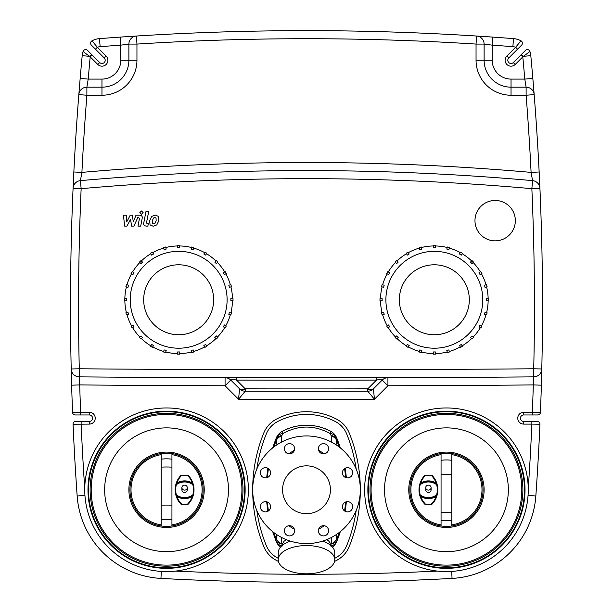 <?xml version="1.0" encoding="UTF-8"?>
<svg xmlns="http://www.w3.org/2000/svg" width="613" height="613" viewBox="0 0 613 613"><rect width="100%" height="100%" fill="white"/><g stroke="black" fill="none" stroke-linecap="round" stroke-linejoin="round"><path stroke-width="0.92" d="M181.9 487.641A2.69 2.49 180 0 1 184.59 485.151A2.69 2.49 180 0 1 187.279 487.641A2.69 2.49 180 0 1 184.59 490.124A2.69 2.49 180 0 1 181.9 487.641L181.9 489.772A2.69 2.69 0 0 0 184.59 492.461A2.69 2.69 0 0 0 187.279 489.772L187.279 487.641M421.859 249.07L419.782 249.629L419.223 247.552A54.365 54.365 0 0 1 421.307 246.993L421.859 249.07M409.162 254.027L407.3 255.108L406.227 253.238A54.365 54.365 0 0 1 408.089 252.165L409.162 254.027M398.182 262.103L396.665 263.621L395.14 262.103A54.365 54.365 0 0 1 396.665 260.579L398.182 262.103M389.669 272.739L388.588 274.601L386.726 273.528A54.365 54.365 0 0 1 387.799 271.666L389.669 272.739M384.19 285.221L383.631 287.305L381.554 286.746A54.365 54.365 0 0 1 382.114 284.662L384.19 285.221M382.137 298.692L382.137 300.845L379.983 300.845A54.365 54.365 0 0 1 379.983 298.692L382.137 298.692M383.631 312.239L384.19 314.323L382.114 314.883A54.365 54.365 0 0 1 381.554 312.799L383.631 312.239M388.588 324.936L389.669 326.806L387.799 327.878A54.365 54.365 0 0 1 386.726 326.016L388.588 324.936M396.665 335.924L398.182 337.441L396.665 338.966A54.365 54.365 0 0 1 395.14 337.441L396.665 335.924M407.3 344.437L409.162 345.517L408.089 347.379A54.365 54.365 0 0 1 406.227 346.307L407.3 344.437M419.782 349.916L421.859 350.467L421.307 352.552A54.365 54.365 0 0 1 419.223 351.992L419.782 349.916M433.253 351.969L435.406 351.969L435.406 354.122A54.365 54.365 0 0 1 433.253 354.122L433.253 351.969M446.8 350.467L448.885 349.916L449.436 351.992A54.365 54.365 0 0 1 447.36 352.552L446.8 350.467M459.497 345.517L461.367 344.437L462.44 346.307A54.365 54.365 0 0 1 460.578 347.379L459.497 345.517M470.485 337.441L472.002 335.924L473.527 337.441A54.365 54.365 0 0 1 472.002 338.966L470.485 337.441M478.998 326.806L480.079 324.936L481.941 326.016A54.365 54.365 0 0 1 480.868 327.878L478.998 326.806M484.477 314.323L485.029 312.239L487.113 312.799A54.365 54.365 0 0 1 486.553 314.883L484.477 314.323M486.53 300.845L486.53 298.692L488.684 298.692A54.365 54.365 0 0 1 488.684 300.845L486.53 300.845M485.029 287.305L484.477 285.221L486.553 284.662A54.365 54.365 0 0 1 487.113 286.746L485.029 287.305M480.079 274.601L478.998 272.739L480.868 271.666A54.365 54.365 0 0 1 481.941 273.528L480.079 274.601M472.002 263.621L470.485 262.103L472.002 260.579A54.365 54.365 0 0 1 473.527 262.103L472.002 263.621M461.367 255.108L459.497 254.027L460.578 252.165A54.365 54.365 0 0 1 462.44 253.238L461.367 255.108M448.885 249.629L446.8 249.07L447.36 246.993A54.365 54.365 0 0 1 449.436 247.552L448.885 249.629M435.406 245.959A53.821 53.821 0 0 1 447.222 247.514M449.298 248.073A53.821 53.821 0 0 1 460.309 252.633M462.171 253.705A53.821 53.821 0 0 1 471.627 260.962M473.144 262.479A53.821 53.821 0 0 1 480.4 271.934M481.473 273.796A53.821 53.821 0 0 1 486.032 284.807M486.592 286.884A53.821 53.821 0 0 1 488.147 298.692M488.147 300.845A53.821 53.821 0 0 1 486.592 312.661M486.032 314.737A53.821 53.821 0 0 1 481.473 325.748M480.4 327.61A53.821 53.821 0 0 1 473.144 337.066M471.627 338.583A53.821 53.821 0 0 1 462.171 345.839M460.309 346.912A53.821 53.821 0 0 1 449.298 351.471M447.222 352.031A53.821 53.821 0 0 1 435.406 353.586M433.253 353.586A53.821 53.821 0 0 1 421.445 352.031M419.369 351.471A53.821 53.821 0 0 1 408.358 346.912M406.496 345.839A53.821 53.821 0 0 1 397.04 338.583M395.523 337.066A53.821 53.821 0 0 1 388.267 327.61M387.194 325.748A53.821 53.821 0 0 1 382.635 314.737M382.075 312.661A53.821 53.821 0 0 1 380.52 300.845M380.52 298.692A53.821 53.821 0 0 1 382.075 286.884M382.635 284.807A53.821 53.821 0 0 1 387.194 273.796M388.267 271.934A53.821 53.821 0 0 1 395.523 262.479M397.04 260.962A53.821 53.821 0 0 1 406.496 253.705M421.445 247.514A53.821 53.821 0 0 1 433.253 245.959M408.358 252.633A53.821 53.821 0 0 1 419.369 248.073M385.891 299.772A48.442 48.442 0 0 1 458.555 257.82A48.442 48.442 0 0 1 458.555 341.725A48.442 48.442 0 0 1 385.891 299.772M435.406 247.575L433.253 247.575L433.253 245.422A54.365 54.365 0 0 1 435.406 245.422L435.406 247.575M399.347 299.772A34.987 34.987 0 0 1 451.827 269.475A34.987 34.987 0 0 1 451.827 330.07A34.987 34.987 0 0 1 399.347 299.772M187.862 475.236L187.862 475.78A20.26 20.26 0 0 1 192.329 483.067L192.834 482.891A20.796 20.796 0 0 0 188.245 475.404A0.536 0.536 0 0 0 187.862 475.236L181.318 475.236A0.536 0.536 0 0 0 180.927 475.404A20.796 20.796 0 0 0 176.337 482.891L175.831 484.569A20.796 20.796 0 0 0 175.831 494.975L176.337 496.653A20.796 20.796 0 0 0 180.927 504.139A0.536 0.536 0 0 0 181.318 504.307L187.862 504.307A0.536 0.536 0 0 0 188.245 504.139A20.796 20.796 0 0 0 192.834 496.653L193.348 494.975A20.796 20.796 0 0 0 193.348 484.569L192.834 482.891M176.337 482.891L176.851 483.067A14.835 14.835 0 0 1 192.329 483.067L193.149 484.278A14.298 14.298 0 0 0 176.031 484.278L176.851 483.067A20.26 20.26 0 0 1 181.318 475.78L181.318 475.236M192.888 496.499A20.796 20.796 0 0 1 192.834 496.653L192.329 496.476A20.26 20.26 0 0 1 187.862 503.763L187.862 504.307M181.318 504.307L181.318 503.763A20.26 20.26 0 0 1 176.851 496.476L176.031 495.266A14.298 14.298 0 0 0 193.149 495.266L192.329 496.476A14.835 14.835 0 0 1 176.851 496.476L176.337 496.653M193.348 484.569A0.536 0.536 0 0 0 193.149 484.278L192.827 484.707L193.348 484.569A20.796 20.796 0 0 0 193.34 484.546M176.031 484.278A0.536 0.536 0 0 0 175.831 484.569L176.352 484.707L176.031 484.278M193.149 495.266A0.536 0.536 0 0 0 193.348 494.975L192.827 494.837L193.149 495.266M175.831 494.975A0.536 0.536 0 0 0 176.031 495.266L176.352 494.837L175.831 494.975A20.796 20.796 0 0 0 175.839 494.998M161.173 524.889A35.523 35.523 0 0 1 161.173 454.654M171.939 454.654A35.523 35.523 0 0 1 171.939 524.889M171.939 459.198L171.939 453.566A36.604 36.604 0 0 0 161.173 453.566L161.173 525.977A36.604 36.604 0 0 0 171.939 525.977L171.939 459.198A36.604 33.631 180 0 0 161.173 459.198M129.956 489.772A36.604 36.604 0 0 1 171.939 453.566A36.604 36.604 0 0 1 171.939 525.977A36.604 36.604 0 0 1 129.956 489.772M128.883 489.772A37.677 37.677 0 0 1 185.394 457.145A37.677 37.677 0 0 1 185.394 522.399A37.677 37.677 0 0 1 128.883 489.772M425.721 487.641A2.69 2.49 180 0 1 428.41 485.151A2.69 2.49 180 0 1 431.1 487.641A2.69 2.49 180 0 1 428.41 490.124A2.69 2.49 180 0 1 425.721 487.641L425.721 489.772A2.69 2.69 0 0 0 428.41 492.461A2.69 2.69 0 0 0 431.1 489.772L431.1 487.641M425.138 504.307L425.138 503.763A20.26 20.26 0 0 1 420.671 496.476L420.166 496.653A20.796 20.796 0 0 0 424.755 504.139A0.536 0.536 0 0 0 425.138 504.307L431.682 504.307A0.536 0.536 0 0 0 432.073 504.139A20.796 20.796 0 0 0 436.663 496.653L437.169 494.975A20.796 20.796 0 0 0 437.169 484.569L436.663 482.891A20.796 20.796 0 0 0 432.073 475.404A0.536 0.536 0 0 0 431.682 475.236L425.138 475.236A0.536 0.536 0 0 0 424.755 475.404A20.796 20.796 0 0 0 420.166 482.891L419.652 484.569A20.796 20.796 0 0 0 419.652 494.975L420.166 496.653M436.778 496.315A20.796 20.796 0 0 1 436.663 496.653L436.15 496.476A14.835 14.835 0 0 1 420.671 496.476L419.851 495.266A14.298 14.298 0 0 0 436.969 495.266L436.15 496.476A20.26 20.26 0 0 1 431.682 503.763L431.682 504.307M420.166 482.891L420.671 483.067A20.26 20.26 0 0 1 425.138 475.78L425.138 475.236M431.682 475.236L431.682 475.78A20.26 20.26 0 0 1 436.15 483.067L436.969 484.278A14.298 14.298 0 0 0 419.851 484.278L420.671 483.067A14.835 14.835 0 0 1 436.15 483.067L436.663 482.891M419.652 494.975A0.536 0.536 0 0 0 419.851 495.266L420.173 494.837L419.652 494.975A20.796 20.796 0 0 0 419.66 494.998M436.969 495.266A0.536 0.536 0 0 0 437.169 494.975L436.648 494.837L436.969 495.266M419.652 484.569L420.173 484.707L419.851 484.278A0.536 0.536 0 0 0 419.652 484.569A20.796 20.796 0 0 1 419.66 484.538M437.169 484.569A0.536 0.536 0 0 0 436.969 484.278L436.648 484.707L437.169 484.569A20.796 20.796 0 0 0 437.161 484.546M451.827 454.654A35.523 35.523 0 0 1 451.827 524.889A35.523 35.523 0 0 0 451.827 454.654M441.061 524.889A35.523 35.523 0 0 1 441.061 454.654A35.523 35.523 0 0 0 441.061 524.889M441.061 520.345L441.061 525.977A36.604 36.604 0 0 0 451.827 525.977L451.827 453.566A36.604 36.604 0 0 0 441.061 453.566L441.061 520.345A36.604 33.631 0 0 0 451.827 520.345M483.044 489.772A36.604 36.604 0 0 1 441.061 525.977A36.604 36.604 0 0 1 441.061 453.566A36.604 36.604 0 0 1 483.044 489.772M484.117 489.772A37.677 37.677 0 0 1 427.606 522.399A37.677 37.677 0 0 1 427.606 457.145A37.677 37.677 0 0 1 484.117 489.772M282.279 545.991L282.654 543.539L283.957 541.31L286.394 539.701M326.606 539.701L328.422 540.735L329.909 542.505L330.721 545.991M306.5 545.562A28.259 14.13 0 0 1 334.759 559.692A28.259 14.13 0 0 1 306.5 573.822A28.259 14.13 0 0 1 278.241 559.692A28.259 14.13 0 0 1 306.5 545.562M322.668 541.11A28.259 14.13 0 0 1 334.759 552.704L334.759 559.692M278.241 559.692L278.241 552.704A28.259 14.13 0 0 1 290.332 541.11M331.564 537.402L331.135 544.045L330.645 544.857M288.654 525.755L294.401 529.318M318.599 529.318L324.346 525.755M282.355 544.857L281.865 544.045L281.436 537.402M331.235 545.869A13.455 9.118 -157.8 0 0 336.736 541.524L337.518 539.563A13.455 8.843 -158.7 0 1 331.135 544.045A13.455 10.873 -9.2 0 0 336.69 539.333L336.07 534.751M336.736 541.524A13.455 13.455 0 0 1 332.468 547.125M324.346 453.789L318.599 450.226M294.401 450.226L288.654 453.789M276.93 534.751L276.31 539.333A13.455 10.873 9.2 0 0 281.865 544.045A13.455 8.843 -21.3 0 1 275.482 539.563L276.264 541.524A13.455 9.118 -22.2 0 0 281.765 545.869M273.766 447.046L276.31 440.211L276.93 444.793M272.67 531.64L275.482 539.563L276.31 539.333L273.766 532.498M268.402 510.958L267.268 501.978M267.268 477.565L268.402 468.585M337.518 539.563L340.33 531.64A137.251 137.251 0 0 1 337.518 539.563L336.69 539.333L339.234 532.498M280.532 547.125A13.455 13.455 0 0 1 276.264 541.524A13.455 13.455 0 0 0 280.532 547.125M336.07 444.793L336.69 440.211A13.455 10.873 -170.8 0 0 331.135 435.498L331.564 442.142M337.518 439.981A13.455 8.843 158.7 0 0 331.135 435.498L329.871 433.399A13.455 9.118 157.8 0 1 336.736 438.019L337.518 439.981A137.251 137.251 0 0 1 340.33 447.904L337.518 439.981L336.69 440.211L339.234 447.046M329.196 430.495A51.132 51.132 0 0 1 330.622 431.23A13.455 13.455 0 0 1 336.736 438.019A13.455 13.455 0 0 0 330.622 431.23A13.455 0.644 118.2 0 1 329.871 433.399C314.293 424.962 298.707 424.962 283.129 433.399A13.455 0.644 -118.2 0 1 282.378 431.23A51.132 51.132 0 0 1 283.788 430.502M281.436 442.142L281.865 435.498L283.129 433.399A13.455 9.118 22.2 0 0 276.264 438.019A13.455 13.455 0 0 1 282.378 431.23C298.462 423.192 314.538 423.192 330.622 431.23M286.478 429.269A51.132 51.132 0 0 1 289.405 428.127M292.186 427.23A51.132 51.132 0 0 1 294.615 426.579M298.355 425.836A51.132 51.132 0 0 1 300.025 425.598M301.887 425.391A51.132 51.132 0 0 1 303.849 425.253M308.239 425.215A51.132 51.132 0 0 1 309.098 425.246M311.343 425.414A51.132 51.132 0 0 1 314.431 425.805M318.492 426.61A51.132 51.132 0 0 1 320.791 427.223M323.61 428.127A51.132 51.132 0 0 1 326.522 429.269M282.378 431.23A13.455 13.455 0 0 0 276.264 438.019L275.482 439.981A13.455 8.843 21.3 0 1 281.865 435.498A13.455 10.873 170.8 0 0 276.31 440.211L275.482 439.981L272.67 447.904M344.598 468.585L345.732 477.565M345.732 501.978L344.598 510.958M345.173 511.303L346.337 501.794A137.251 137.251 0 0 1 345.173 511.303M346.337 477.757L345.173 468.24A137.251 137.251 0 0 1 346.337 477.757M267.827 468.24L266.663 477.757M266.663 501.794L267.827 511.303M278.241 558.297A61.898 61.898 0 0 1 277.298 557.807A24.221 24.221 0 0 1 266.295 545.578A148.017 148.017 0 0 1 256.824 510.491M256.824 469.052A148.017 148.017 0 0 1 266.295 433.966A24.221 24.221 0 0 1 277.298 421.736A61.898 61.898 0 0 1 335.702 421.736A24.221 24.221 0 0 1 346.705 433.966A148.017 148.017 0 0 1 356.176 469.052M356.176 510.491A148.017 148.017 0 0 1 346.705 545.578A24.221 24.221 0 0 1 335.702 557.807A61.898 61.898 0 0 1 334.759 558.297M293.121 452.363A5.111 5.111 0 0 1 284.57 450.072A5.111 5.111 0 0 1 290.83 443.804A5.111 5.111 0 0 1 293.121 452.363M323.495 453.858A5.111 5.111 0 0 1 319.066 446.187A5.111 5.111 0 0 1 327.924 446.187A5.111 5.111 0 0 1 323.495 453.858M343.908 476.393A5.111 5.111 0 0 1 346.199 467.842A5.111 5.111 0 0 1 352.467 474.102A5.111 5.111 0 0 1 343.908 476.393M342.414 506.767A5.111 5.111 0 0 1 350.084 502.338A5.111 5.111 0 0 1 350.084 511.196A5.111 5.111 0 0 1 342.414 506.767M319.879 527.18A5.111 5.111 0 0 1 328.43 529.471A5.111 5.111 0 0 1 322.17 535.739A5.111 5.111 0 0 1 319.879 527.18M289.505 525.686A5.111 5.111 0 0 1 293.934 533.356A5.111 5.111 0 0 1 285.076 533.356A5.111 5.111 0 0 1 289.505 525.686M269.092 503.15A5.111 5.111 0 0 1 266.801 511.702A5.111 5.111 0 0 1 260.533 505.441A5.111 5.111 0 0 1 269.092 503.15M270.586 472.776A5.111 5.111 0 0 1 262.916 477.205A5.111 5.111 0 0 1 262.916 468.347A5.111 5.111 0 0 1 270.586 472.776M306.5 543.593A53.821 53.821 0 0 0 353.111 462.861A53.821 53.821 0 0 0 259.889 462.861A53.821 53.821 0 0 0 306.5 543.593M306.5 513.694A23.922 23.922 0 0 0 327.219 477.811A23.922 23.922 0 0 0 285.781 477.811A23.922 23.922 0 0 0 306.5 513.694M84.747 489.772A81.813 81.813 0 0 1 207.462 418.917A81.813 81.813 0 0 1 207.462 560.627A81.813 81.813 0 0 1 84.747 489.772A81.813 81.813 0 0 1 207.462 418.917A81.813 81.813 0 0 1 207.462 560.627A81.813 81.813 0 0 1 84.747 489.772M528.253 489.772A81.813 81.813 0 0 0 405.538 418.917A81.813 81.813 0 0 0 405.538 560.627A81.813 81.813 0 0 0 528.253 489.772A81.813 81.813 0 0 0 405.538 418.917A81.813 81.813 0 0 0 405.538 560.627A81.813 81.813 0 0 0 528.253 489.772M166.2 249.07L164.115 249.629L163.564 247.552A54.365 54.365 0 0 1 165.64 246.993L166.2 249.07M153.503 254.027L151.633 255.108L150.56 253.238A54.365 54.365 0 0 1 152.422 252.165L153.503 254.027M142.515 262.103L140.998 263.621L139.473 262.103A54.365 54.365 0 0 1 140.998 260.579L142.515 262.103M134.002 272.739L132.921 274.601L131.059 273.528A54.365 54.365 0 0 1 132.132 271.666L134.002 272.739M128.523 285.221L127.971 287.305L125.887 286.746A54.365 54.365 0 0 1 126.447 284.662L128.523 285.221M126.47 298.692L126.47 300.845L124.316 300.845A54.365 54.365 0 0 1 124.316 298.692L126.47 298.692M127.971 312.239L128.523 314.323L126.447 314.883A54.365 54.365 0 0 1 125.887 312.799L127.971 312.239M132.921 324.936L134.002 326.806L132.132 327.878A54.365 54.365 0 0 1 131.059 326.016L132.921 324.936M140.998 335.924L142.515 337.441L140.998 338.966A54.365 54.365 0 0 1 139.473 337.441L140.998 335.924M151.633 344.437L153.503 345.517L152.422 347.379A54.365 54.365 0 0 1 150.56 346.307L151.633 344.437M164.115 349.916L166.2 350.467L165.64 352.552A54.365 54.365 0 0 1 163.564 351.992L164.115 349.916M177.594 351.969L179.747 351.969L179.747 354.122A54.365 54.365 0 0 1 177.594 354.122L177.594 351.969M191.141 350.467L193.218 349.916L193.777 351.992A54.365 54.365 0 0 1 191.693 352.552L191.141 350.467M203.838 345.517L205.7 344.437L206.773 346.307A54.365 54.365 0 0 1 204.911 347.379L203.838 345.517M214.818 337.441L216.335 335.924L217.86 337.441A54.365 54.365 0 0 1 216.335 338.966L214.818 337.441M223.331 326.806L224.412 324.936L226.274 326.016A54.365 54.365 0 0 1 225.201 327.878L223.331 326.806M228.81 314.323L229.369 312.239L231.446 312.799A54.365 54.365 0 0 1 230.886 314.883L228.81 314.323M230.863 300.845L230.863 298.692L233.017 298.692A54.365 54.365 0 0 1 233.017 300.845L230.863 300.845M229.369 287.305L228.81 285.221L230.886 284.662A54.365 54.365 0 0 1 231.446 286.746L229.369 287.305M224.412 274.601L223.331 272.739L225.201 271.666A54.365 54.365 0 0 1 226.274 273.528L224.412 274.601M216.335 263.621L214.818 262.103L216.335 260.579A54.365 54.365 0 0 1 217.86 262.103L216.335 263.621M205.7 255.108L203.838 254.027L204.911 252.165A54.365 54.365 0 0 1 206.773 253.238L205.7 255.108M193.218 249.629L191.141 249.07L191.693 246.993A54.365 54.365 0 0 1 193.777 247.552L193.218 249.629M179.747 245.959A53.821 53.821 0 0 1 191.555 247.514M193.631 248.073A53.821 53.821 0 0 1 204.642 252.633M206.504 253.705A53.821 53.821 0 0 1 215.96 260.962M217.477 262.479A53.821 53.821 0 0 1 224.733 271.934M225.806 273.796A53.821 53.821 0 0 1 230.365 284.807M230.925 286.884A53.821 53.821 0 0 1 232.48 298.692M232.48 300.845A53.821 53.821 0 0 1 230.925 312.661M230.365 314.737A53.821 53.821 0 0 1 225.806 325.748M224.733 327.61A53.821 53.821 0 0 1 217.477 337.066M215.96 338.583A53.821 53.821 0 0 1 206.504 345.839M204.642 346.912A53.821 53.821 0 0 1 193.631 351.471M191.555 352.031A53.821 53.821 0 0 1 179.747 353.586M177.594 353.586A53.821 53.821 0 0 1 165.778 352.031M163.702 351.471A53.821 53.821 0 0 1 152.691 346.912M150.829 345.839A53.821 53.821 0 0 1 141.373 338.583M139.856 337.066A53.821 53.821 0 0 1 132.6 327.61M131.527 325.748A53.821 53.821 0 0 1 126.968 314.737M126.408 312.661A53.821 53.821 0 0 1 124.853 300.845M124.853 298.692A53.821 53.821 0 0 1 126.408 286.884M126.968 284.807A53.821 53.821 0 0 1 131.527 273.796M132.6 271.934A53.821 53.821 0 0 1 139.856 262.479M141.373 260.962A53.821 53.821 0 0 1 150.829 253.705M165.778 247.514A53.821 53.821 0 0 1 177.594 245.959M152.691 252.633A53.821 53.821 0 0 1 163.702 248.073M130.224 299.772A48.442 48.442 0 0 1 202.888 257.82A48.442 48.442 0 0 1 202.888 341.725A48.442 48.442 0 0 1 130.224 299.772M179.747 247.575L177.594 247.575L177.594 245.422A54.365 54.365 0 0 1 179.747 245.422L179.747 247.575M143.68 299.772A34.987 34.987 0 0 1 196.16 269.475A34.987 34.987 0 0 1 196.16 330.07A34.987 34.987 0 0 1 143.68 299.772M210.42 377.646L135.067 377.815L135.067 377.271M84.747 488.745A2683.147 2683.147 0 0 1 81.131 424.104L81.131 421.415L75.744 421.415A2.69 2.69 0 0 0 73.054 424.227L89.322 424.104A5.923 5.923 0 0 0 95.237 418.189A5.923 5.923 0 0 0 89.322 412.265L89.322 414.955A3.226 3.226 0 0 1 92.548 418.189A3.226 3.226 0 0 1 89.322 421.415A3.226 3.226 0 0 0 92.548 418.189A3.226 3.226 0 0 0 89.322 414.955L75.253 414.955L80.64 414.955L80.64 412.265A2683.147 2683.147 0 0 1 79.698 384.933A26920.27 26920.27 0 0 0 225.063 385.769L238.557 399.262L239.553 388.841A8.076 8.076 0 0 0 245.246 391.201L245.246 388.841A8.076 4.651 135 0 1 239.553 388.841L230.772 380.06C229.821 378.918 231.729 378.926 236.503 380.091L236.503 377.723L225.086 377.692L225.063 385.769L230.772 380.06A8.076 8.076 0 0 0 225.086 377.692M376.497 377.723L376.497 380.091L367.754 388.841L367.754 391.201L374.443 399.262A26933.726 26933.726 0 0 1 238.557 399.262L245.246 391.201A26925.65 26925.65 0 0 0 367.754 391.201A8.076 8.076 -90.1 0 0 373.447 388.841A8.076 4.651 -135 0 1 367.754 388.841A26923.289 26923.289 0 0 1 245.246 388.841L236.503 380.091A26914.562 26914.562 0 0 0 376.497 380.091C381.286 378.926 383.194 378.918 382.228 380.06L387.937 385.769L387.914 377.692L387.247 377.7M387.914 377.692A8.076 8.076 0 0 0 382.228 380.06L373.447 388.841L374.443 399.262L387.937 385.769A26920.27 26920.27 0 0 0 533.302 384.933A2683.147 2683.147 0 0 1 532.36 412.265L532.36 414.955L537.747 414.955L523.678 414.955A3.226 3.226 0 0 0 520.452 418.189A3.226 3.226 0 0 0 523.678 421.415L531.869 421.415L531.869 424.104L539.946 424.227A2.69 2.69 0 0 0 537.256 421.415L523.678 421.415L523.678 424.104L531.869 424.104A2683.147 2683.147 0 0 1 528.253 488.745M73.583 177.264A2691.223 2691.223 0 0 1 73.844 171.992L73.077 188.314A2691.223 2691.223 0 0 0 71.208 368.972L71.629 385.171L79.698 384.933L79.207 376.857A26912.194 26912.194 0 0 0 533.793 376.857L533.302 384.933L541.371 385.171L541.792 368.972A2691.223 2691.223 0 0 1 540.436 412.373L523.678 412.265L523.678 414.955M91.383 45.101L95.444 49.163L97.352 47.262L92.004 40.826A2.69 2.69 0 0 0 91.383 45.101A2.69 2.69 0 0 1 92.004 40.826A18.842 18.842 0 0 1 99.505 38.619A18.842 18.842 0 0 0 92.004 40.826A2.69 2.69 0 0 0 91.383 45.101A2.69 2.69 0 0 1 92.004 40.826A18.842 18.842 0 0 1 99.505 38.619L100.126 46.672A2683.147 2683.147 0 0 1 120.807 45.155L128.883 44.082L128.883 60.25A26.911 26.911 0 0 1 101.965 87.169L86.885 87.169L88.211 79.092A2683.147 2683.147 0 0 1 90.195 56.856L97.781 64.442L99.681 62.534L92.096 54.948L90.195 56.856L89.421 56.327L91.598 54.45L87.536 50.389A2.69 2.69 0 0 0 83.084 51.446L89.421 56.327L82.196 55.653A18.842 18.842 0 0 1 83.084 51.446A18.842 18.842 0 0 0 82.196 55.653A2691.223 2691.223 0 0 0 80.165 78.41L78.832 94.601A2691.223 2691.223 0 0 0 73.844 171.992L81.904 172.391A2683.147 2683.147 0 0 1 86.885 95.237L86.885 87.169A8.076 8.076 0 0 0 78.832 94.601A2691.223 2691.223 0 0 0 73.844 171.992M97.781 64.442A5.923 5.923 0 0 0 106.156 64.442A5.923 5.923 0 0 0 106.156 56.067L104.248 57.967A3.226 3.226 0 0 1 104.248 62.534A3.226 3.226 0 0 1 99.681 62.534A3.226 3.226 0 0 0 104.248 62.534A3.226 3.226 0 0 0 104.248 57.967L95.444 49.163M91.598 54.45L99.681 62.534M517.556 49.163L521.617 45.101A2.69 2.69 0 0 0 520.996 40.826L515.648 47.262L517.556 49.163L508.752 57.967A3.226 3.226 0 0 0 508.752 62.534A3.226 3.226 0 0 0 513.319 62.534L521.402 54.45L520.904 54.948L522.805 56.856L529.916 51.446A2.69 2.69 0 0 0 525.464 50.389L521.402 54.45L523.579 56.327L530.804 55.653A18.842 18.842 0 0 0 529.916 51.446A18.842 18.842 0 0 1 530.804 55.653A18.842 18.842 0 0 0 529.916 51.446A2.69 2.69 0 0 0 525.464 50.389A2.69 2.69 0 0 1 529.916 51.446A2.69 2.69 0 0 0 525.464 50.389M531.869 421.415L537.256 421.415A2.69 2.69 0 0 1 539.946 424.227A2691.223 2691.223 0 0 1 535.839 495.986A2691.223 2691.223 0 0 0 539.946 424.227A2.69 2.69 0 0 0 537.256 421.415A2.69 2.69 0 0 1 539.946 424.227M540.436 412.373A2.69 2.69 0 0 1 537.747 414.955A2.69 2.69 0 0 0 540.436 412.373A2691.223 2691.223 0 0 0 541.371 385.171A2691.223 2691.223 0 0 1 540.436 412.373M482.676 36.42A2691.223 2691.223 0 0 1 513.495 38.619A2691.223 2691.223 0 0 0 492.752 37.102L492.193 45.155A2683.147 2683.147 0 0 1 512.874 46.672A10.766 10.766 0 0 1 515.648 47.262L506.844 56.067A5.923 5.923 0 0 0 506.844 64.442A5.923 5.923 0 0 0 515.219 64.442L522.805 56.856A2683.147 2683.147 0 0 1 524.789 79.092L526.115 87.169L526.115 95.237A2683.147 2683.147 0 0 1 531.096 172.391L539.156 171.992A2691.223 2691.223 0 0 1 539.923 188.314L539.156 171.992A2691.223 2691.223 0 0 0 534.168 94.601L532.835 78.41A2691.223 2691.223 0 0 1 533.279 83.682M533.456 85.82A2691.223 2691.223 0 0 1 533.885 91.046M75.253 414.955A2.69 2.69 0 0 1 72.564 412.373A2.69 2.69 0 0 0 75.253 414.955A2.69 2.69 0 0 1 72.564 412.373A2.69 2.69 0 0 0 75.253 414.955M89.322 412.265L72.564 412.373A2691.223 2691.223 0 0 1 71.629 385.171A2691.223 2691.223 0 0 1 71.476 379.784M89.322 421.415L81.131 421.415L89.322 421.415L89.322 424.104M528.061 495.434L535.839 495.986A88.808 88.808 0 0 1 452.057 578.411A2691.223 2691.223 0 0 1 160.943 578.411A88.808 88.808 0 0 1 77.161 495.986A2691.223 2691.223 0 0 1 73.054 424.227A2.69 2.69 0 0 1 75.744 421.415L81.131 421.415M71.437 378.252A2691.223 2691.223 0 0 1 71.208 369.026M78.862 94.302A2691.223 2691.223 0 0 1 79.146 90.716M79.322 88.479A2691.223 2691.223 0 0 1 79.82 82.464M78.832 94.601L86.885 95.237L101.965 95.237A34.987 34.987 0 0 0 136.952 60.25L120.807 60.25L120.248 37.102A2691.223 2691.223 0 0 1 126.684 36.665M127.343 36.619A2691.223 2691.223 0 0 1 134.101 36.175M134.37 36.159A2691.223 2691.223 0 0 1 135.021 36.121M135.442 36.09A2691.223 2691.223 0 0 1 136.117 36.052M136.308 36.037A2691.223 2691.223 0 0 1 136.446 36.029L120.248 37.102A2691.223 2691.223 0 0 0 99.505 38.619M476.906 36.052A2691.223 2691.223 0 0 1 482.592 36.42M330.744 582.243L330.223 582.243M329.947 582.25L329.556 582.25M325.917 582.281L321.013 582.312M318.944 582.319L307.795 582.35M302.47 582.35L284.961 582.266M284.026 582.258L282.256 582.243M492.752 37.102L476.554 36.029A2691.223 2691.223 0 0 0 136.446 36.029A8.076 8.076 0 0 0 128.883 44.082L136.952 44.082L136.446 36.029M484.117 44.082L492.193 45.155L492.193 60.25L484.117 60.25L484.117 44.082A8.076 8.076 0 0 0 476.554 36.029L476.048 44.082L484.117 44.082M521.617 45.101A2.69 2.69 0 0 0 520.996 40.826A18.842 18.842 0 0 0 513.495 38.619L512.874 46.672M87.536 50.389A2.69 2.69 0 0 0 83.084 51.446A18.842 18.842 0 0 0 82.196 55.653A2691.223 2691.223 0 0 0 80.165 78.41L88.211 79.092L101.965 79.092L101.965 95.237M73.077 188.314L81.146 188.674L80.426 180.628L81.904 172.391A2559.352 2559.352 0 0 1 531.096 172.391L532.574 180.628A2551.275 2551.275 0 0 0 80.426 180.628A8.076 8.076 0 0 0 73.077 188.314A2691.223 2691.223 0 0 0 71.208 368.972A8.076 8.076 0 0 0 79.207 376.857A26912.194 26912.194 0 0 0 533.793 376.857A8.076 8.076 0 0 0 541.792 368.972A2691.223 2691.223 0 0 0 539.923 188.314A8.076 8.076 0 0 0 532.574 180.628L531.854 188.674L539.923 188.314A2691.223 2691.223 0 0 1 541.792 368.972L533.724 368.781L533.793 376.857M136.952 60.25L136.952 44.082A2683.147 2683.147 0 0 1 476.048 44.082L476.048 60.25L484.117 60.25A26.911 26.911 0 0 0 511.035 87.169L526.115 87.169L511.035 87.169L511.035 79.092L524.789 79.092L532.835 78.41A2691.223 2691.223 0 0 0 530.804 55.653A2691.223 2691.223 0 0 1 532.835 78.41M539.156 171.992A2691.223 2691.223 0 0 0 534.168 94.601A8.076 8.076 0 0 0 526.115 87.169M278.455 561.408A64.587 64.587 0 0 1 276.026 560.175A26.911 26.911 0 0 1 263.797 546.597A150.706 150.706 0 0 1 263.797 432.947A26.911 26.911 0 0 1 276.026 419.369A64.587 64.587 0 0 1 336.974 419.369A26.911 26.911 0 0 1 349.203 432.947A150.706 150.706 0 0 1 349.203 546.597A26.911 26.911 0 0 1 336.974 560.175A64.587 64.587 0 0 1 334.545 561.408M515.341 220.649A20.183 20.183 0 0 1 485.059 238.128A20.183 20.183 0 0 1 485.059 203.171A20.183 20.183 0 0 1 515.341 220.649M508.338 489.772A61.898 61.898 0 0 0 415.491 436.165A61.898 61.898 0 0 0 415.491 543.379A61.898 61.898 0 0 0 508.338 489.772M521.801 489.772A75.353 75.353 0 0 0 408.764 424.51A75.353 75.353 0 0 0 408.764 555.033A75.353 75.353 0 0 0 521.801 489.772M524.49 489.772A78.043 78.043 0 0 0 407.423 422.181A78.043 78.043 0 0 0 407.423 557.363A78.043 78.043 0 0 0 524.49 489.772M525.027 489.772A78.587 78.587 0 0 0 407.155 421.713A78.587 78.587 0 0 0 407.155 557.83A78.587 78.587 0 0 0 525.027 489.772M104.662 489.772A61.898 61.898 0 0 1 197.509 436.165A61.898 61.898 0 0 1 197.509 543.379A61.898 61.898 0 0 1 104.662 489.772M91.199 489.772A75.353 75.353 0 0 1 204.236 424.51A75.353 75.353 0 0 1 204.236 555.033A75.353 75.353 0 0 1 91.199 489.772M88.51 489.772A78.043 78.043 0 0 1 205.577 422.181A78.043 78.043 0 0 1 205.577 557.363A78.043 78.043 0 0 1 88.51 489.772M87.973 489.772A78.587 78.587 0 0 1 205.845 421.713A78.587 78.587 0 0 1 205.845 557.83A78.587 78.587 0 0 1 87.973 489.772M319.955 582.319L293.045 582.319M126.983 226.097L130.592 219.262L131.542 226.097L133.918 226.097L137.833 217.5L138.676 217.5L139.45 218.481L137.986 226.105L140.706 226.105L142.201 218.297C142.607 216.481 141.741 215.447 139.618 215.194L136.009 215.201L133.289 221.937L132.362 215.201L130.232 215.201L126.707 221.937L126.263 215.201L123.458 215.201L124.608 226.097L126.983 226.097M156.039 218.006L154.851 217.523L153.503 218.006L152.369 220.642L152.476 223.293L153.641 223.776L155.005 223.293L156.154 220.642L156.039 218.006M151.702 216.412L149.649 220.642L150.055 224.887L153.166 226.228L156.813 224.887L158.867 220.642L158.46 216.412L155.327 215.071L151.702 216.412M146.032 211.201L143.749 222.986C143.335 224.795 144.193 225.837 146.315 226.097L147.863 226.097L148.315 223.799L147.266 223.799L146.499 222.818L148.752 211.201L146.032 211.201M141.473 214.274L143.12 212.619L141.473 210.972L139.825 212.619L141.473 214.274M180.927 475.404L188.245 475.404M192.827 494.837A13.754 13.754 0 0 1 176.352 494.837A20.26 20.26 0 0 1 176.352 484.707A13.754 13.754 0 0 1 192.827 484.707A20.26 20.26 0 0 1 192.827 494.837M188.245 504.139L180.927 504.139M171.939 467.137A36.604 13.072 180 0 0 161.173 467.137M171.939 505.127A36.604 2.598 180 0 0 161.173 505.127M171.939 519.226A36.604 33.922 180 0 1 161.173 519.226M432.073 504.139L424.755 504.139M420.173 484.707A13.754 13.754 0 0 1 436.648 484.707A20.26 20.26 0 0 1 436.648 494.837A13.754 13.754 0 0 1 420.173 494.837A20.26 20.26 0 0 1 420.173 484.707M424.755 475.404L432.073 475.404M441.061 512.407A36.604 13.072 0 0 0 451.827 512.407M441.061 474.416A36.604 2.598 0 0 0 451.827 474.416M441.061 460.317A36.604 33.922 0 0 1 451.827 460.317M106.156 56.067L97.352 47.262A10.766 10.766 0 0 1 100.126 46.672M506.844 56.067L508.752 57.967M515.219 64.442L513.319 62.534M523.678 412.265A5.923 5.923 0 0 0 517.763 418.189A5.923 5.923 0 0 0 523.678 424.104M71.629 385.171A2691.223 2691.223 0 0 0 72.564 412.373M77.161 495.986L84.939 495.434M160.943 578.411L161.326 571.416M452.057 578.411L451.674 571.416M437.383 571.078A2683.147 2683.147 0 0 1 175.617 571.078M511.035 79.092A18.842 18.842 0 0 1 492.193 60.25M79.207 376.857L79.276 368.781L71.208 368.972M81.146 188.674A2543.199 2543.199 0 0 1 531.854 188.674A2683.147 2683.147 0 0 1 533.724 368.781A26904.118 26904.118 0 0 1 79.276 368.781A2683.147 2683.147 0 0 1 81.146 188.674M511.035 87.169L511.035 95.237L526.115 95.237L534.168 94.601M476.048 60.25A34.987 34.987 0 0 0 511.035 95.237M120.807 60.25A18.842 18.842 0 0 1 101.965 79.092M522.874 489.772A76.433 76.433 0 0 0 408.227 423.583A76.433 76.433 0 0 0 408.227 555.96A76.433 76.433 0 0 0 522.874 489.772M90.126 489.772A76.433 76.433 0 0 1 204.773 423.583A76.433 76.433 0 0 1 204.773 555.96A76.433 76.433 0 0 1 90.126 489.772"/></g></svg>
